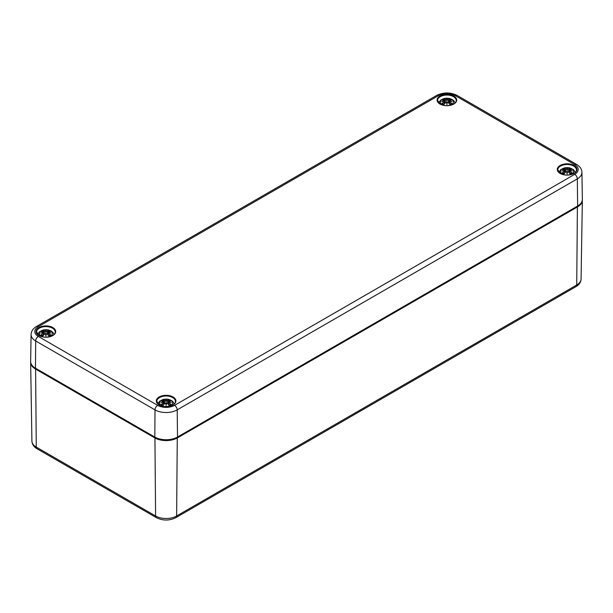 <?xml version="1.0" encoding="UTF-8"?>
<svg xmlns="http://www.w3.org/2000/svg" width="613" height="613" viewBox="0 0 613 613"><rect width="100%" height="100%" fill="white"/><g stroke="black" fill="none" stroke-linecap="round" stroke-linejoin="round"><path stroke-width="0.92" d="M449.436 101.804L449.344 101.95A15.976 11.432 55.2 0 1 451.337 103.329L451.689 103.39A16.107 11.517 -124.8 0 0 449.436 101.804L449.245 103.635M449.291 101.214L449.344 101.95L449.291 101.214A15.976 11.195 -6.9 0 1 452.049 101.551L451.137 101.413L452.049 101.551A15.976 14.405 -168.6 0 0 449.291 100.8L449.344 100.356M448.846 103.176L449.291 100.8M451.337 100.042L451.689 99.988A16.107 9.9 -46.7 0 0 449.436 100.325M451.091 103.451L451.091 103.451A4.988 2.881 180 0 1 449.758 104.256L449.735 104.248A15.976 6.682 -116.3 0 0 448.264 102.57L448.172 102.532A16.107 6.735 63.7 0 1 449.835 104.455A5.624 3.249 180 0 0 451.689 103.39M448.172 99.597L448.264 99.743A15.976 8.291 -72.3 0 1 449.735 99.114L449.835 98.915A16.107 8.352 107.7 0 0 448.172 99.597L447.13 99.766L448.264 99.743L448.524 102.823M447.252 99.628A15.976 2.72 -84.6 0 0 446.892 98.57L446.892 103.551L447.13 102.425L448.172 102.532M446.655 99.743L445.521 99.743L446.655 99.743A15.854 2.697 -95.4 0 1 446.892 98.961A15.854 2.697 95.4 0 1 447.13 99.743M444.364 100.302L443.95 98.915A16.107 8.352 -107.7 0 1 445.613 99.597M446.892 98.57A15.976 2.72 84.6 0 0 446.532 99.628M449.735 99.114L449.421 100.302M447.13 99.766L446.892 100.754L446.655 99.766M442.448 100.042L442.096 99.988A16.107 9.9 46.7 0 1 444.348 100.325L444.44 100.356M444.348 100.325L444.563 101.199M444.494 100.8A15.976 14.405 168.6 0 0 441.735 101.551L442.647 101.413L441.735 101.551A15.976 11.195 6.9 0 1 444.494 101.214L444.44 101.95L444.494 101.214M444.571 101.237L444.44 101.95L444.571 101.237M444.54 103.635L444.44 101.95A15.976 11.432 -55.2 0 0 442.448 103.329L442.096 103.39A16.107 11.517 124.8 0 1 444.348 101.804M442.096 103.39A5.624 3.249 180 0 0 443.95 104.455L443.95 104.455A16.107 6.735 -63.7 0 1 445.613 102.532L445.521 102.57A15.976 6.682 116.3 0 0 444.05 104.248A4.988 2.881 180 0 1 442.693 103.451M446.655 102.425L446.892 104.524A15.976 0.483 -79 0 0 447.252 102.394L447.13 102.425A15.854 0.483 101 0 1 446.892 103.865A15.854 0.483 -101 0 1 446.655 102.425L446.655 102.425M445.613 102.532L446.532 102.394A15.976 0.483 79 0 0 446.892 104.524M449.835 98.915A5.624 3.249 180 0 1 451.689 99.988M444.019 105.359A6.513 3.762 180 0 1 442.287 104.639A6.513 3.762 180 0 1 442.287 99.321A6.513 3.762 180 0 1 451.497 99.321A6.513 3.762 180 0 1 451.497 104.639A6.513 3.762 180 0 1 449.766 105.359M569.646 171.203L569.554 171.349A15.976 11.432 55.2 0 1 571.546 172.728L571.898 172.789A16.107 11.517 -124.8 0 0 569.646 171.203L569.454 173.035M569.5 170.621L569.554 171.349L569.5 170.621A15.976 11.195 -6.9 0 1 572.258 170.95L571.347 170.82L572.258 170.95A15.976 14.405 -168.6 0 0 569.5 170.207L569.592 169.717L569.5 170.207M569.554 169.77L569.056 172.582M571.546 169.449L571.898 169.387A16.107 9.9 -46.7 0 0 569.646 169.732L570.052 168.322A16.107 8.352 107.7 0 0 568.381 169.004L568.473 169.142A15.976 8.291 -72.3 0 1 569.944 168.521M571.301 172.851L571.301 172.851A4.988 2.881 180 0 1 569.967 173.655M568.381 169.004L567.339 169.165L568.473 169.142L568.734 172.23M567.462 169.027A15.976 2.72 -84.6 0 0 567.102 167.977L567.102 172.95L567.339 171.847L568.473 171.977A15.976 6.682 -116.3 0 1 569.944 173.655L569.944 173.655M566.864 169.15L565.738 169.142L566.864 169.15A15.854 2.697 -95.4 0 1 567.102 168.368A15.854 2.697 95.4 0 1 567.339 169.15L567.102 170.153L566.864 169.165M562.657 169.449L562.313 169.387A16.107 9.9 46.7 0 1 564.565 169.732L564.159 168.322A16.107 8.352 -107.7 0 1 565.822 169.004M567.102 167.977A15.976 2.72 84.6 0 0 566.741 169.027M563.109 170.743A15.854 14.291 -11.4 0 1 564.78 170.353L564.65 169.77M564.78 170.353L565.155 172.582M564.703 170.207A15.976 14.405 168.6 0 0 561.945 170.95L562.857 170.82L561.945 170.95A15.976 11.195 6.9 0 1 564.703 170.621L564.65 171.349L564.703 170.621M564.565 171.203A16.107 11.517 124.8 0 0 562.313 172.789L562.657 172.728A15.976 11.432 -55.2 0 1 564.65 171.349L564.749 173.035M562.313 172.789A5.624 3.249 180 0 0 564.159 173.854A16.107 6.735 -63.7 0 1 565.822 171.939L565.738 171.977A15.976 6.682 116.3 0 0 564.259 173.655L564.259 173.655M566.864 171.832L567.102 173.931A15.976 0.483 -79 0 0 567.462 171.801L567.339 171.832A15.854 0.483 101 0 1 567.102 173.272A15.854 0.483 -101 0 1 566.864 171.832L566.864 171.832M565.822 171.939L566.657 171.763M568.381 171.939A16.107 6.735 63.7 0 1 570.052 173.854A5.624 3.249 180 0 0 571.898 172.789M566.741 171.801A15.976 0.483 79 0 0 567.102 173.931M570.052 168.322A5.624 3.249 180 0 1 571.898 169.387M564.228 174.759A6.513 3.762 180 0 1 562.496 174.046A6.513 3.762 180 0 1 562.496 168.728A6.513 3.762 180 0 1 571.707 168.728A6.513 3.762 180 0 1 571.707 174.046A6.513 3.762 180 0 1 569.975 174.759M48.435 333.319L48.35 333.457A15.976 11.432 55.2 0 1 50.343 334.836L50.687 334.897A16.107 11.517 -124.8 0 0 48.435 333.319L48.251 335.15M48.297 332.729L48.297 332.729A15.976 11.195 -6.9 0 1 51.055 333.066L50.143 332.928L51.055 333.066A15.976 14.405 -168.6 0 0 48.297 332.315L48.389 331.825L48.297 332.315M48.212 332.752L48.35 333.457L48.212 332.752M48.35 331.878L47.845 334.69M50.343 331.556L50.687 331.495A16.107 9.9 -46.7 0 0 48.435 331.84L48.841 330.43A16.107 8.352 107.7 0 0 47.178 331.112L47.262 331.258A15.976 8.291 -72.3 0 1 48.741 330.629M50.097 334.959L50.097 334.959A4.988 2.881 180 0 1 48.756 335.763M47.178 331.112L46.136 331.281L47.262 331.258L47.523 334.338M46.259 331.135A15.976 2.72 -84.6 0 0 45.898 330.085L45.898 335.058L46.136 333.939L47.262 334.085A15.976 6.682 -116.3 0 1 48.741 335.763L48.741 335.763M45.661 331.258L44.527 331.258L45.661 331.258A15.854 2.697 -95.4 0 1 45.898 330.476A15.854 2.697 95.4 0 1 46.136 331.258M41.454 331.556L41.102 331.495A16.107 9.9 46.7 0 1 43.354 331.84L42.948 330.43A16.107 8.352 -107.7 0 1 44.619 331.112M45.898 330.085A15.976 2.72 84.6 0 0 45.538 331.135M46.136 331.281L45.898 332.261L45.661 331.281M41.899 332.851A15.854 14.291 -11.4 0 1 43.577 332.461L43.446 331.878M43.5 332.315A15.976 14.405 168.6 0 0 40.742 333.066L41.653 332.928L40.742 333.066A15.976 11.195 6.9 0 1 43.5 332.729L43.446 333.457L43.5 332.729M43.577 332.752L43.446 333.457L43.577 332.752M43.546 335.15L43.446 333.457A15.976 11.432 -55.2 0 0 41.454 334.836L41.102 334.897A16.107 11.517 124.8 0 1 43.354 333.319M43.577 332.484L43.944 334.69M41.102 334.897A5.624 3.249 180 0 0 42.948 335.97A16.107 6.735 -63.7 0 1 44.619 334.047L44.527 334.085A15.976 6.682 116.3 0 0 43.056 335.763L43.056 335.763M45.661 333.939L45.898 336.039A15.976 0.483 -79 0 0 46.259 333.909L46.136 333.939A15.854 0.483 101 0 1 45.898 335.38A15.854 0.483 -101 0 1 45.661 333.939L45.661 333.939M44.619 334.047L45.454 333.87M47.178 334.047A16.107 6.735 63.7 0 1 48.841 335.97A5.624 3.249 180 0 0 50.687 334.897M45.538 333.909A15.976 0.483 79 0 0 45.898 336.039M48.841 330.43A5.624 3.249 180 0 1 50.687 331.495M43.025 336.866A6.513 3.762 180 0 1 41.293 336.154A6.513 3.762 180 0 1 41.293 330.836A6.513 3.762 180 0 1 50.504 330.836A6.513 3.762 180 0 1 50.504 336.154A6.513 3.762 180 0 1 48.772 336.866M168.652 402.718L168.56 402.864A15.976 11.432 55.2 0 1 170.552 404.243L170.904 404.304A16.107 11.517 -124.8 0 0 168.652 402.718L168.46 404.549M168.429 402.143L168.56 401.285M168.429 402.159L168.56 402.864L168.429 402.159M168.506 402.128A15.976 11.195 -6.9 0 1 171.265 402.465L170.353 402.327L171.265 402.465A15.976 14.405 -168.6 0 0 168.506 401.714M170.552 400.956L170.904 400.902A16.107 9.9 -46.7 0 0 168.652 401.247M170.307 404.365L170.307 404.365A4.988 2.881 180 0 1 168.973 405.17L168.95 405.17A15.976 6.682 -116.3 0 0 167.479 403.484L167.387 403.446A16.107 6.735 63.7 0 1 169.05 405.369A5.624 3.249 180 0 0 170.904 404.304M167.387 400.511L167.479 400.657A15.976 8.291 -72.3 0 1 168.95 400.036L169.05 399.837A16.107 8.352 107.7 0 0 167.387 400.511L166.345 400.68L167.479 400.657L167.74 403.737M166.468 400.542A15.976 2.72 -84.6 0 0 166.108 399.492L166.108 404.465L166.345 403.354L167.387 403.446M165.87 400.664L164.736 400.657L165.87 400.664A15.854 2.697 -95.4 0 1 166.108 399.875A15.854 2.697 95.4 0 1 166.345 400.664L166.108 401.668L165.87 400.68M163.579 401.216L163.165 399.837A16.107 8.352 -107.7 0 1 164.828 400.511M166.108 399.492A15.976 2.72 84.6 0 0 165.748 400.542M168.95 400.036L168.636 401.216M161.663 400.956L161.311 400.902A16.107 9.9 46.7 0 1 163.564 401.247L163.786 401.883L163.656 401.285M163.564 401.247L164.154 404.09M163.709 401.714A15.976 14.405 168.6 0 0 160.951 402.465L161.863 402.327L160.951 402.465A15.976 11.195 6.9 0 1 163.709 402.128M163.564 402.718A16.107 11.517 124.8 0 0 161.311 404.304L161.663 404.243A15.976 11.432 -55.2 0 1 163.656 402.864L163.755 404.549M161.311 404.304A5.624 3.249 180 0 0 163.165 405.369L163.165 405.369A16.107 6.735 -63.7 0 1 164.828 403.446L164.736 403.484A15.976 6.682 116.3 0 0 163.265 405.17A4.988 2.881 180 0 1 161.909 404.365L161.909 404.365M165.87 403.339L166.108 405.446A15.976 0.483 -79 0 0 166.468 403.308L166.345 403.339A15.854 0.483 101 0 1 166.108 404.779A15.854 0.483 -101 0 1 165.87 403.339L165.87 403.339M164.828 403.446L165.748 403.308A15.976 0.483 79 0 0 166.108 405.446M169.05 399.837A5.624 3.249 180 0 1 170.904 400.902M163.234 406.273A6.513 3.762 180 0 1 161.503 405.553A6.513 3.762 180 0 1 161.503 400.235A6.513 3.762 180 0 1 170.713 400.235A6.513 3.762 180 0 1 170.713 405.553A6.513 3.762 180 0 1 168.981 406.273M35.6 368.436L36.267 447.092A3.724 2.145 -60 0 0 37.033 448.762L156.369 517.656C162.859 520.82 169.357 520.82 175.847 517.656A3.724 2.145 -120 0 0 176.621 515.993A14.865 8.582 180 0 1 155.595 515.993L36.267 447.092A14.865 8.582 180 0 1 31.914 441.107L30.65 362.452A16.122 9.31 0 0 0 35.37 368.949L154.706 437.851A16.122 9.31 0 0 0 177.509 437.851L577.63 206.842A16.122 9.31 0 0 0 582.35 200.344L582.335 199.846M156.369 517.656A3.724 2.145 -60 0 1 155.595 515.993L154.936 437.33M175.847 517.656L575.967 286.646C579.224 284.723 580.932 282.179 581.086 278.999A14.865 8.582 180 0 1 576.733 284.984L176.621 515.993L177.28 437.33M575.967 286.646A3.724 2.145 -120 0 0 576.733 284.984L577.4 206.328M177.157 437.238A15.631 9.026 180 0 1 155.058 437.238A15.631 9.026 0 0 0 177.157 437.238L177.509 437.023A16.122 9.31 180 0 1 154.706 437.023L35.37 368.129A16.122 9.31 180 0 1 30.65 361.463C30.688 364.176 32.297 366.474 35.477 368.359L35.677 340.966L155.012 409.867A15.693 9.057 0 0 0 177.203 409.867L577.323 178.858A15.693 9.057 0 0 0 581.921 172.368C581.814 169.15 580.028 166.491 576.549 164.384A3.724 2.145 -60 0 0 574.688 164.568A11.969 6.912 180 0 1 574.688 174.337L174.575 405.346A11.969 6.912 180 0 1 157.641 405.346L38.312 336.445A11.969 6.912 180 0 1 38.312 326.675L438.425 95.666A11.969 6.912 180 0 1 455.359 95.666L574.688 164.568M557.799 169.901A9.302 5.371 180 0 1 567.102 164.483A9.302 5.371 180 0 1 576.404 169.901C577.117 173.916 565.837 177.011 560.428 173.425L557.799 169.901M560.175 173.448A9.8 5.655 0 0 0 576.565 170.912A9.8 5.655 0 0 0 564.565 163.985A9.8 5.655 0 0 0 560.175 173.448M439.965 104.049A9.8 5.655 0 0 0 456.356 101.513A9.8 5.655 0 0 0 444.356 94.586A9.8 5.655 0 0 0 439.965 104.049M38.971 335.564A9.8 5.655 0 0 0 55.362 333.028A9.8 5.655 0 0 0 43.362 326.101A9.8 5.655 0 0 0 38.971 335.564M159.181 404.963A9.8 5.655 0 0 0 175.571 402.427A9.8 5.655 0 0 0 163.571 395.5A9.8 5.655 0 0 0 159.181 404.963M437.59 100.501A9.302 5.371 180 0 1 446.892 95.076A9.302 5.371 180 0 1 456.195 100.501C456.907 104.517 445.628 107.612 440.211 104.026L437.59 100.501M156.805 401.415A9.302 5.371 180 0 1 166.108 395.998A9.302 5.371 180 0 1 175.41 401.415C176.123 405.431 164.843 408.526 159.426 404.94L156.805 401.415M36.596 332.008A9.302 5.371 180 0 1 45.898 326.591A9.302 5.371 180 0 1 55.201 332.008C55.906 336.031 44.634 339.127 39.217 335.533L36.596 332.008M35.723 368.336L154.805 437.261L155.012 409.867A3.724 2.145 120 0 1 157.641 405.346M155.058 437.238L154.805 437.261C162.338 440.847 169.878 440.847 177.41 437.261L577.63 206.022L177.509 437.023L177.203 409.867A3.724 2.145 60 0 0 174.575 405.346M577.277 206.229L577.523 206.252C580.703 204.367 582.312 202.068 582.35 199.348A16.122 9.31 180 0 1 577.63 206.022L577.323 178.858A3.724 2.145 60 0 0 574.688 174.337M38.312 326.675A3.724 2.145 -120 0 0 36.451 326.491C32.987 328.583 31.194 331.25 31.079 334.476A15.693 9.057 0 0 0 35.677 340.966A3.724 2.145 120 0 1 38.312 336.445M36.451 326.491L436.563 95.482A3.724 2.145 60 0 1 438.425 95.666M455.359 95.666A3.724 2.145 -60 0 1 457.221 95.482L576.549 164.384M449.214 100.946A15.854 14.291 11.4 0 1 450.892 101.344M444.05 99.114A15.976 8.291 72.3 0 1 445.521 99.743L445.26 102.823M442.892 101.344A15.854 14.291 -11.4 0 1 444.571 100.946M449.59 99.467A4.988 2.881 180 0 1 450.739 100.057M443.046 100.057A4.988 2.881 180 0 1 444.195 99.467M442.096 99.988A5.624 3.249 180 0 1 443.95 98.915M569.423 170.353A15.854 14.291 11.4 0 1 571.101 170.743M564.259 168.521A15.976 8.291 72.3 0 1 565.738 169.142L565.477 172.23M569.799 168.874A4.988 2.881 180 0 1 570.948 169.456M563.255 169.456A4.988 2.881 180 0 1 564.404 168.874M562.313 169.387A5.624 3.249 180 0 1 564.159 168.322M564.244 173.655A4.988 2.881 180 0 1 562.903 172.851M48.22 332.461A15.854 14.291 11.4 0 1 49.891 332.851M43.056 330.629A15.976 8.291 72.3 0 1 44.527 331.258L44.266 334.338M48.596 330.982A4.988 2.881 180 0 1 49.745 331.572M42.052 331.572A4.988 2.881 180 0 1 43.201 330.982M41.102 331.495A5.624 3.249 180 0 1 42.948 330.43M43.033 335.763A4.988 2.881 180 0 1 41.699 334.959M168.429 401.86A15.854 14.291 11.4 0 1 170.107 402.258M163.265 400.036A15.976 8.291 72.3 0 1 164.736 400.657L164.476 403.737M162.108 402.258A15.854 14.291 -11.4 0 1 163.786 401.86M168.805 400.381A4.988 2.881 180 0 1 169.954 400.971M162.261 400.971A4.988 2.881 180 0 1 163.41 400.381M161.311 400.902A5.624 3.249 180 0 1 163.165 399.837M37.033 448.762C33.792 446.854 32.083 444.302 31.914 441.107M30.665 361.954L30.65 362.452M581.086 278.999L582.35 200.344M31.079 334.476L30.65 361.463M436.563 95.482C443.452 92.134 450.333 92.134 457.221 95.482M581.921 172.368L582.35 199.348M451.536 101.436L449.26 101.191M448.762 103.084L449.022 100.647L451.551 99.973M445.023 103.084L444.762 100.647L442.234 99.973M442.249 101.436L444.525 101.191L444.938 103.176M446.616 102.386L445.536 102.532L443.996 104.294M447.168 102.386L448.249 102.532L449.789 104.294M451.137 103.398L449.651 104.248M444.134 104.248L442.647 103.398M455.091 102.861L454.018 100.961L452.279 99.521L449.352 98.409L444.456 98.402L440.517 100.226L438.693 102.861M571.745 170.843L569.469 170.59M568.971 172.491L569.232 170.046L571.76 169.38M565.232 172.491L564.971 170.046L562.443 169.38M562.458 170.843L564.742 170.59M566.833 171.793L565.745 171.939L564.205 173.701M567.377 171.793L568.458 171.939L569.998 173.701M571.347 172.797L569.86 173.648M564.343 173.648L562.857 172.797M575.3 172.268L573.477 169.625L569.561 167.809L564.665 167.809L560.726 169.625L558.903 172.268M50.542 332.951L48.258 332.706M47.768 334.598L48.029 332.154L50.557 331.487M44.029 334.598L43.768 332.154L41.24 331.487M41.255 332.951L43.531 332.706M45.623 333.901L44.542 334.047L43.002 335.809M46.167 333.901L47.255 334.047L48.795 335.809M50.143 334.905L48.657 335.763M43.14 335.763L41.653 334.905M54.097 334.376L53.025 332.476L51.285 331.035L48.358 329.924L43.462 329.917L39.516 331.733L37.7 334.376M168.445 402.113L168.062 404.09M170.751 402.35L168.475 402.105M167.977 403.998L168.238 401.561L170.766 400.894M164.238 403.998L163.977 401.561L161.449 400.894M161.464 402.35L163.74 402.105M165.832 403.3L164.751 403.454L163.211 405.208M166.384 403.3L167.464 403.454L169.004 405.208M170.353 404.312L168.866 405.162M163.349 405.162L161.863 404.312M174.307 403.783L172.483 401.14L168.567 399.324L163.671 399.324L159.732 401.14L157.909 403.783"/></g></svg>
